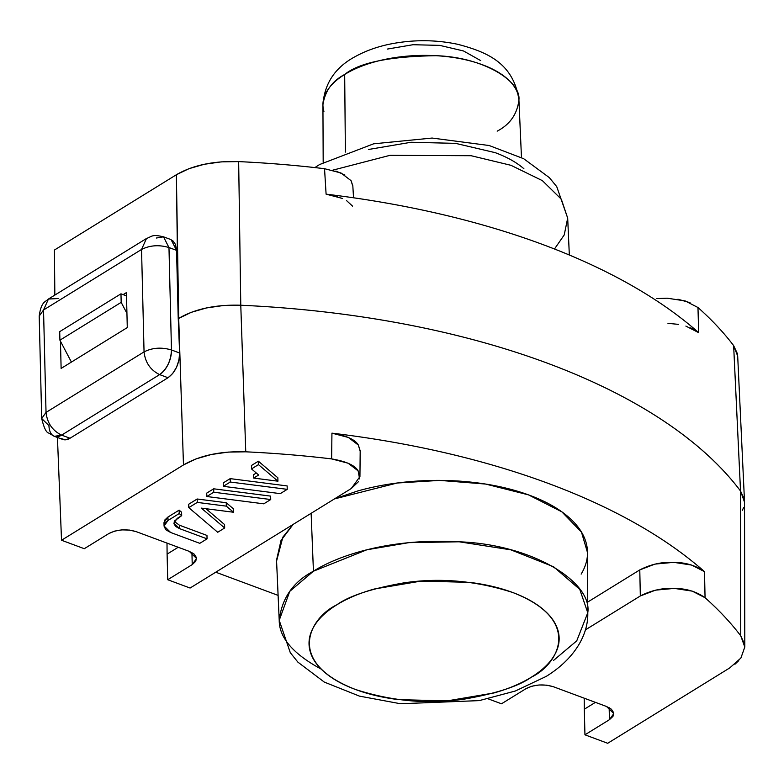 <?xml version="1.0" encoding="UTF-8"?>
<svg xmlns="http://www.w3.org/2000/svg" width="784" height="784" viewBox="0 0 784 784"><rect width="100%" height="100%" fill="white"/><g stroke="black" fill="none" stroke-linecap="round" stroke-linejoin="round"><path stroke-width="1.18" d="M61.162 438.57L65.288 439.834L70.021 438.246L168.041 377.731L172.676 373.527L176.508 367.353L178.938 360.14L179.614 352.996L178.703 318.373L183.476 464.951L61.524 540.245L57.438 437.462L61.524 540.245L183.476 464.951L196.069 458.885L211.357 454.495L228.301 452.084L245.755 451.819A614.421 296.94 -1.4 0 1 331.632 458.905L348.125 463.207L358.121 470.861L359.621 478.916M84.28 548.702L61.524 540.245L84.28 548.702L108.79 533.581L84.28 548.702M607.698 743.281L729.649 667.978L607.698 743.281L584.942 734.814L609.442 719.692L612.98 716.36L613.666 712.685L611.402 709.216L606.522 706.482L553.426 686.745L546.683 685.167L539.108 684.971L531.846 686.206L526.005 688.666L501.495 703.797L488.089 698.818L501.495 703.797L526.005 688.666C534.355 684.461 543.498 683.824 553.426 686.745L606.522 706.482L613.774 713.567L609.442 719.692L609.148 707.678L609.442 719.692L584.942 734.814L584.315 709.216L584.942 734.814L607.698 743.281M61.093 438.521C63.651 440.353 66.63 440.265 70.021 438.246L61.622 435.12L70.021 438.246L168.041 377.731C175.43 372.106 179.281 363.854 179.614 352.996L171.471 349.968L168.972 247.538L176.557 250.361L178.223 318.647L191.267 312.326L206.506 307.936L223.391 305.525L240.776 305.231C296.93 307.789 351.046 313.982 403.094 323.821C455.151 333.651 503.22 346.763 547.291 363.149C591.371 379.534 629.817 398.586 662.637 420.293C695.447 442.009 721.417 465.578 740.527 491.009L744.271 499.222L740.527 491.009A617.312 298.341 178.6 0 0 240.776 305.231L245.755 451.819A614.421 296.94 -1.4 0 1 331.632 458.905L331.936 433.15C371.479 437.893 409.493 444.508 445.978 452.995C482.474 461.482 516.725 471.674 548.722 483.571C580.719 495.468 609.825 508.826 636.049 523.653C662.274 538.481 685.089 554.474 704.502 571.644L691.694 565.078L673.75 562.344L654.973 564.098L639.783 569.909L640.322 595.967L585.305 629.934L640.322 595.967L655.542 590.146L674.367 588.402L692.282 591.146L705.061 597.722A614.421 296.94 -1.4 0 1 740.733 635.814L740.527 491.009L740.733 635.814L744.526 644.036M190.091 588.039L351.271 488.52L190.091 588.039L167.727 579.729L192.227 564.598L195.765 561.266L196.451 557.591L194.187 554.121L189.307 551.387L136.21 531.65L129.468 530.072L121.892 529.876L114.631 531.111L108.79 533.581C117.139 529.376 126.283 528.73 136.21 531.65L189.307 551.387L196.559 558.482L192.227 564.598L167.727 579.729L167.1 554.121L167.727 579.729L190.091 588.039M587.726 602.053L639.783 569.909L587.726 602.053M360.179 451.339L358.366 445.087L348.39 437.462L331.936 433.15A614.93 297.185 -1.4 0 1 704.502 571.644L705.061 597.722A614.421 296.94 -1.4 0 1 740.733 635.814L744.8 647.035L740.88 658.07L729.649 667.978M278.104 595.379L215.737 572.202L278.104 595.379M581.16 574.104C586.981 564.431 588.813 554.651 586.628 544.782C584.443 534.904 578.416 525.682 568.557 517.117C558.698 508.542 545.742 501.28 529.7 495.312C513.657 489.353 495.743 485.149 475.966 482.699C456.19 480.249 436.041 479.739 415.54 481.18C395.038 482.621 375.732 485.894 357.622 491L334.474 498.889M293.04 524.476L282.848 537.167L276.576 561.04M358.474 481.65L351.271 488.52L359.934 476.603L360.189 450.849L358.366 445.087C355.279 439.618 346.469 435.639 331.936 433.15L331.632 458.905C346.195 461.394 355.025 465.373 358.121 470.861L359.934 476.603M224.577 524.565L205.947 508.708L224.577 524.565L224.665 527.975L201.321 508.12L233.505 512.246L226.321 506.141L197.264 502.407L188.768 507.65L217.707 532.267L224.665 527.975L217.707 532.267L188.768 507.65L197.264 502.407L226.321 506.141L233.505 512.246L201.321 508.12L224.665 527.975L224.577 524.565M233.416 508.836L226.243 502.73L197.176 498.996L188.689 504.239L188.768 507.65L188.689 504.239L197.176 498.996L197.264 502.407L197.176 498.996L226.243 502.73L226.321 506.141L226.243 502.73L233.416 508.836L233.505 512.246L233.416 508.836M164.062 526.044L163.983 522.634L167.923 517.058L168.011 520.468L167.923 517.058L179.144 510.129L179.222 513.549L181.682 515.637L174.499 520.958L173.97 523.81L175.724 526.495L179.497 528.612L207.054 538.853L199.793 543.332L170.667 532.503L164.062 526.044L168.011 520.468L164.787 523.496L164.16 526.848L166.228 530.013L170.667 532.503L199.793 543.332L207.054 538.853L179.497 528.612L179.369 525.182L206.966 535.433L207.054 538.853L206.966 535.433L179.409 525.192L179.497 528.612L173.891 523.124L177.233 518.391L181.682 515.637L179.222 513.549L179.144 510.129L181.604 512.226L181.682 515.637L181.604 512.226L179.144 510.129L167.923 517.058L164.709 520.086L164.081 523.438M287.14 485.933L230.182 478.622L223.224 482.915L223.313 486.325L280.27 493.636L287.228 489.343L230.261 482.033L223.313 486.325L230.261 482.033L287.228 489.343L280.27 493.636L223.313 486.325L223.224 482.915L230.182 478.622L230.261 482.033L230.182 478.622L287.14 485.933L287.228 489.343L287.14 485.933M256.299 472.997L253.604 474.663L253.683 478.083L277.938 481.19L258.455 464.628L251.507 468.92L258.661 475.006L253.683 478.083L277.938 481.19L258.455 464.628L251.507 468.92L258.661 475.006L253.683 478.083L253.604 474.663L256.299 472.997M277.85 477.779L258.377 461.208L251.429 465.5L251.507 468.92L251.429 465.5L258.377 461.208L258.455 464.628L258.377 461.208L277.85 477.779L277.938 481.19L277.85 477.779M213.679 488.804L206.731 493.097L206.809 496.517L263.777 503.828L270.725 499.535L213.767 492.225L206.809 496.517L213.767 492.225L270.725 499.535L263.777 503.828L206.809 496.517L206.731 493.097L213.679 488.804L213.767 492.225L213.679 488.804L270.647 496.115L270.725 499.535L270.647 496.115L213.679 488.804M738.783 660.628L734.931 664.244M744.526 502.152L740.527 491.009L733.638 345.607L737.43 353.77L737.705 356.23M172.666 240.502L175.459 244.402L176.557 250.361L178.223 318.647L191.257 312.326L206.486 307.945L223.381 305.525L240.776 305.231C215.786 304.476 195.089 308.857 178.703 318.373L183.476 464.951C199.9 455.406 220.657 451.025 245.755 451.819L240.776 305.231C296.93 307.789 351.046 313.982 403.094 323.821C455.151 333.651 503.22 346.763 547.291 363.149C591.371 379.534 629.817 398.586 662.637 420.293C695.447 442.009 721.417 465.578 740.527 491.009L744.516 501.427M584.315 709.216L595.419 702.356L584.315 709.216L584.217 698.191L584.315 709.216M191.933 552.583L192.227 564.598L191.933 552.583M178.203 547.261L167.1 554.121L167.002 543.096L167.1 554.121L178.203 547.261M321.175 669.095C293.216 653.993 279.231 637.725 279.212 620.32L289.776 591.352L313.433 571.213L311.13 513.304L313.433 571.213L366.873 549.78L408.856 542.646L459.169 541.793L510.835 549.839L553.68 566.812L579.768 589.382L587.775 612.784L587.5 552.563L581.473 532.111L561.834 511.834L528.524 494.88L485.58 484.051L439.716 480.396L397.214 483.013L334.396 498.938M293.118 524.418L281.005 540.499L276.536 560.158L279.212 620.32C281.828 598.114 293.236 581.738 313.433 571.213C335.395 557.159 386.198 537.726 459.169 541.793C533.316 544.547 592.537 582.453 587.775 612.784L576.74 640.851L553.514 660.451M531.376 677.16C520.958 683.589 508.463 688.862 493.9 692.968L447.331 700.867L398.733 699.651C382.827 697.682 368.421 694.301 355.524 689.499C342.618 684.706 332.2 678.866 324.272 671.966C316.344 665.077 311.493 657.658 309.739 649.72C307.985 641.782 309.455 633.923 314.139 626.142C318.833 618.36 326.379 611.255 336.797 604.827C347.224 598.398 359.709 593.125 374.272 589.019L420.851 581.12L469.44 582.336C485.355 584.305 499.751 587.686 512.658 592.479C525.554 597.281 535.972 603.121 543.9 610.011C551.838 616.91 556.679 624.319 558.433 632.267C560.188 640.205 558.727 648.064 554.033 655.836C549.349 663.617 541.793 670.722 531.376 677.16C519.018 686.069 496.821 693.36 464.775 699.034C428.819 704.522 392.402 701.347 355.524 689.499C284.582 662.068 309.905 617.567 336.797 604.827C349.154 595.909 371.361 588.617 403.397 582.953C439.363 577.465 475.78 580.64 512.658 592.479C583.59 619.909 558.267 664.42 531.376 677.16M179.409 525.192L174.264 521.409M179.222 513.549L168.011 520.468L179.222 513.549M704.502 571.644C695.878 565.529 685.637 562.432 673.75 562.344C661.99 561.805 650.661 564.323 639.783 569.909L640.322 595.967C651.23 590.362 662.578 587.843 674.367 588.402C686.235 588.49 696.466 591.597 705.061 597.722L704.502 571.644M62.74 439.432L54.41 436.335L61.622 435.12L159.632 374.605L168.041 377.731L159.632 374.605L61.622 435.12A19.502 10.888 110.4 0 1 54.321 436.306A19.502 10.888 110.4 0 1 48.951 425.614L41.699 418.529L46.031 412.413L144.05 351.889L141.541 249.469L43.532 309.984L46.031 412.413L43.532 309.984L48.451 299.027L43.532 309.984L141.541 249.469L146.471 238.512L141.541 249.469C149.901 245.265 159.044 244.618 168.972 247.538L163.513 236.827L156.3 238.032M656.688 298.586L667.223 298.194L685.177 300.929L697.976 307.514A614.421 296.94 -1.4 0 1 733.638 345.607L740.527 491.009A617.312 298.341 -1.4 0 0 240.776 305.231L238.659 161.602A614.421 296.94 -1.4 0 1 324.537 168.697A614.421 296.94 178.6 0 0 238.659 161.602L240.776 305.231C215.767 304.476 195.079 308.857 178.703 318.373L176.38 174.734L188.993 168.668L204.281 164.277L221.225 161.876L238.659 161.602C213.601 160.808 192.844 165.189 176.38 174.734L54.429 250.037L54.841 295.088L54.429 250.037L176.38 174.734L178.252 318.657L179.614 352.996L171.471 349.968A19.502 10.888 110.4 0 1 159.632 374.605C150.459 370.117 145.265 362.551 144.05 351.889L46.031 412.413C47.246 423.066 52.44 430.641 61.622 435.12C52.44 430.641 47.246 423.066 46.031 412.413L41.699 418.529L39.2 316.099L43.532 309.984L39.2 316.099C41.287 301.193 45.433 302.105 48.451 299.027L58.281 298.557M126.43 292.589L127.282 327.585L61.123 368.431L60.456 341.226L61.123 368.431L127.282 327.585L126.43 292.589L123.127 294.627L126.43 292.589M176.557 250.361L168.972 247.538L171.471 349.968C161.543 347.047 152.4 347.684 144.05 351.889C152.4 347.684 161.543 347.047 171.471 349.968C170.941 360.748 167.002 368.96 159.632 374.605C150.459 370.117 145.265 362.551 144.05 351.889L141.541 249.469C149.901 245.265 159.044 244.618 168.972 247.538L163.513 236.827L171.098 239.639L176.557 250.361M59.702 331.652L120.971 293.824L121.177 302.359L120.971 293.824L126.508 295.891L120.971 293.824L59.702 331.652L59.917 340.187L121.177 302.359L59.917 340.187L59.702 331.652M126.939 313.335L121.177 302.359L126.939 313.335M71.413 362.081L59.917 340.187L71.413 362.081M737.695 356.132L733.638 345.607A614.421 296.94 178.6 0 0 697.976 307.514L698.662 332.651A614.93 297.185 178.6 0 0 326.095 194.158L324.537 168.697L341.011 172.99L351.016 180.624L352.859 186.298M743.585 507.542L742.419 510.247M685.873 326.085L698.662 332.651C679.248 315.482 656.433 299.488 630.209 284.661C603.984 269.833 574.878 256.466 542.881 244.569C510.884 232.681 476.633 222.489 440.138 214.003C403.642 205.516 365.638 198.901 326.095 194.158L342.569 198.47M569.331 255.016L567.685 218.119L561.324 199.205L542.361 180.634L510.982 165.316L471.096 155.712L390.001 155.33L332.749 170.177L390.001 155.33L471.096 155.712L510.982 165.316L542.361 180.634L561.324 199.205L567.685 218.119L564.215 234.945L554.484 248.998M368.411 149.499L411.11 142.257L455.651 143.374L495.253 152.674C507.081 157.074 516.627 162.425 523.898 168.746M387.433 49.059L413.041 44.717L439.765 45.384L463.52 50.97L480.7 60.603M517.665 93.365A98.029 47.373 178.6 0 0 446.027 56.526A98.029 47.373 178.6 0 0 344.686 74.46L345.381 152.096L344.686 74.46A98.029 47.373 178.6 0 0 323.929 111.377M323.184 162.406L322.93 104.742C324.978 91.081 332.23 80.987 344.686 74.46C359.199 62.622 389.697 56.37 436.188 55.703C482.738 57.173 521.105 80.634 518.92 99.95C517.264 114.062 510.012 124.46 497.183 131.144M353.535 197.784L352.82 185.749L351.016 180.624M344.931 175.048L335.866 171.049M324.537 168.697L326.095 194.158L337.434 196.519M346.469 200.528L352.545 206.114M667.958 323.351L678.63 324.38M690.714 327.83L698.662 332.651L697.976 307.514M690.028 302.673L677.915 299.223M744.526 502.044L744.8 646.947M279.212 620.32L290.296 652.68L297.91 662.157L324.311 682.09L359.474 696.123L400.467 703.748L479.249 700.612L515.313 691.018L546.125 676.445C574.309 659.07 588.49 634.834 587.775 612.784M163.513 236.827C151.841 234.073 152.449 236.337 146.471 238.512L48.451 299.027M41.699 418.529C43.933 427.809 46.285 432.66 48.765 433.082L54.41 436.335M744.506 501.309L737.685 356.005M322.93 104.742C324.488 83.035 335.552 66.826 356.122 56.115C366.363 50.578 377.878 46.53 390.667 43.963C413.442 39.514 435.884 39.641 458.023 44.365C486.57 51.969 513.53 62.73 518.92 99.95L521.478 157.564M314.874 167.58L319.568 164.552L373.615 143.815L432.111 138.053L489.147 145.52L523.673 158.701L549.349 177.635L556.748 186.661L567.685 218.119"/></g></svg>
